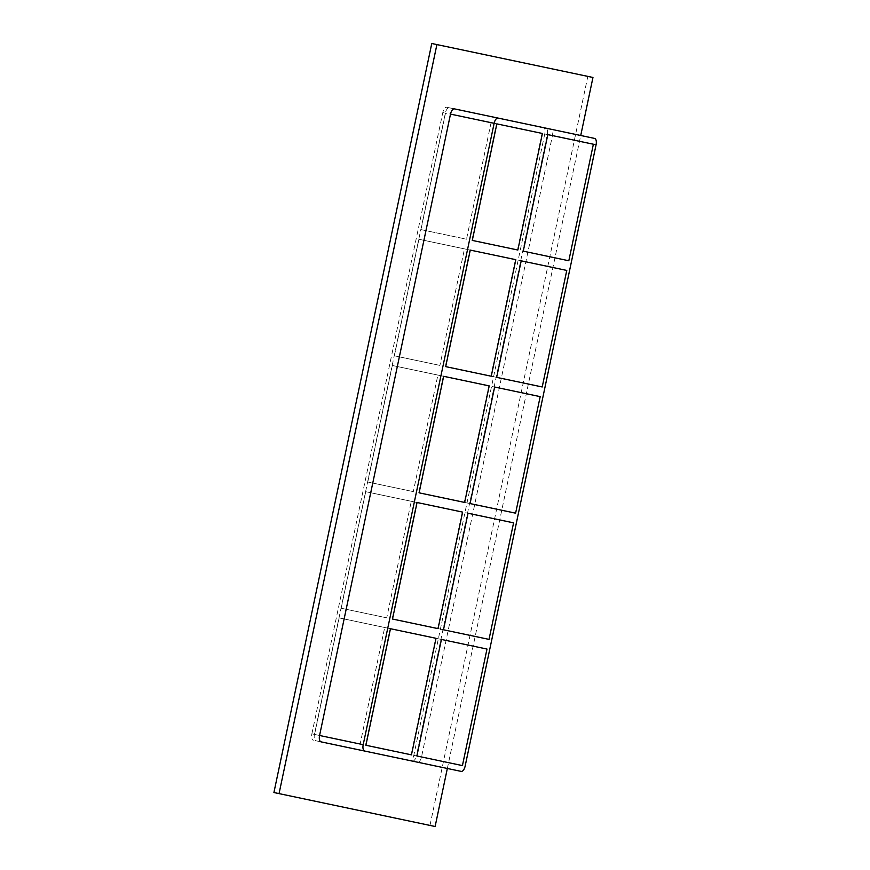 <?xml version="1.0" encoding="UTF-8"?>
<svg xmlns="http://www.w3.org/2000/svg" width="870" height="870" viewBox="0 0 870 870"><rect width="100%" height="100%" fill="white"/><g stroke="black" fill="none" stroke-linecap="round" stroke-linejoin="round"><path stroke-width="0.65" stroke-dasharray="4.35 3.26" d="M386.726 617.83L341.171 608.228L386.726 617.83L411.282 501.283L417.056 502.501L365.726 491.691L411.282 501.283M392.142 618.961L443.472 629.782L392.142 618.961L416.697 502.425L468.027 513.246L416.697 502.425M384.692 627.498L339.137 617.896L390.467 628.716L384.692 627.498L360.126 744.035L314.57 734.432L360.126 744.035M390.097 628.64L441.427 639.45L390.097 628.64L365.541 745.177L411.097 754.779L435.652 638.232M413.326 491.615L367.771 482.013L413.326 491.615L437.882 375.079L443.656 376.297L392.326 365.476L437.882 375.079M418.731 492.757L470.061 503.578L418.731 492.757L443.298 376.221L494.628 387.041L443.298 376.221M439.915 365.411L394.36 355.808L439.915 365.411L464.482 248.874L470.257 250.092L418.927 239.272L464.482 248.874M445.331 366.553L496.661 377.362L445.331 366.553L469.887 250.016L521.217 260.826L469.887 250.016M490.887 376.144L515.442 259.608M464.297 502.36L488.853 385.823M437.697 628.564L462.253 512.028M365.541 745.177L411.097 754.779M412.445 761.119L409.879 760.576A5.927 2.762 101.9 0 0 413.805 755.345L416.371 755.889A5.927 2.762 -78.1 0 1 412.445 761.119L315.919 740.772A5.927 2.762 -78.1 0 1 314.44 734.4L445.375 113.035A5.927 2.762 -78.1 0 1 449.311 107.804L545.827 128.14A5.927 2.762 -78.1 0 1 547.317 134.513L416.371 755.889M409.879 760.576L315.919 740.772M314.44 734.4L311.873 733.867A5.927 2.762 101.9 0 0 313.352 740.239M311.873 733.867L442.808 112.491L445.375 113.035M449.311 107.804L446.745 107.26A5.927 2.762 101.9 0 0 442.808 112.491M446.745 107.26L545.827 128.14M547.317 134.513L544.75 133.969A5.927 2.762 101.9 0 0 543.261 127.596M544.75 133.969L413.805 755.345M365.726 491.691L341.171 608.228M392.326 365.476L367.771 482.013M418.927 239.272L394.36 355.808M339.137 617.896L314.57 734.432M491.071 122.659L445.516 113.067L420.96 229.604L466.516 239.196L491.071 122.659L496.846 123.877L445.516 113.067M542.043 133.404L517.487 249.94L471.931 240.337L496.487 123.801L547.817 134.622L496.487 123.801M471.931 240.337L517.487 249.94M420.96 229.604L466.516 239.196M447.343 768.471L580.736 135.492M461.209 771.396L417.578 762.196A5.927 2.762 101.9 0 0 421.504 756.965L552.45 135.6A5.927 2.762 101.9 0 0 550.96 129.228L594.591 138.417M273.919 792.526L429.987 825.423L587.826 76.386L431.77 43.5M587.826 76.386L592.959 77.473M429.987 825.423L435.12 826.5M421.504 756.965L465.135 766.165M596.08 144.79L552.45 135.6"/><path stroke-width="1.3" d="M392.5 619.038L438.056 628.64L392.5 619.038L417.056 502.501L462.612 512.104L417.056 502.501M489.027 639.385L443.472 629.782L489.027 639.385L513.583 522.848L468.027 513.246L513.583 522.848M436.022 638.308L390.467 628.716L436.022 638.308L411.456 754.855L365.9 745.253L390.467 628.716M486.982 649.053L441.427 639.45L486.982 649.053L462.427 765.589L416.871 755.986L441.427 639.45M419.101 492.833L464.656 502.436L419.101 492.833L443.656 376.297L489.212 385.899L443.656 376.297M515.616 513.169L470.061 503.578L515.616 513.169L540.183 396.633L494.628 387.041L540.183 396.633M445.69 366.629L491.245 376.221L445.69 366.629L470.257 250.092L515.812 259.684L491.245 376.221M542.217 386.965L496.661 377.362L542.217 386.965L566.772 270.429L521.217 260.826L566.772 270.429M496.661 377.362L521.217 260.826M470.061 503.578L494.628 387.041M550.96 129.228L454.444 108.88A5.927 2.762 101.9 0 0 450.508 114.111L494.138 123.312A5.927 2.762 -78.1 0 1 498.075 118.081L594.591 138.417A5.927 2.762 -78.1 0 1 596.08 144.79L465.135 766.165A5.927 2.762 -78.1 0 1 461.209 771.396L364.682 751.049A5.927 2.762 -78.1 0 1 363.203 744.676L319.573 735.487A5.927 2.762 101.9 0 0 321.052 741.86L417.578 762.196M494.138 123.312L363.203 744.676M462.427 765.589L416.871 755.986M443.472 629.782L468.027 513.246M462.612 512.104L438.056 628.64M489.212 385.899L464.656 502.436M542.401 133.48L517.846 250.016L472.29 240.414L496.846 123.877L542.401 133.48L496.846 123.877M547.817 134.622L593.373 144.224L568.817 260.761L523.261 251.158L547.817 134.622L593.373 144.224M470.257 250.092L515.812 259.684M411.456 754.855L365.9 745.253M517.846 250.016L472.29 240.414M523.261 251.158L568.817 260.761M580.736 135.492L592.959 77.473L436.903 44.577L279.053 793.614L435.12 826.5L447.343 768.471M450.508 114.111L319.573 735.487M436.903 44.577L431.77 43.5L273.919 792.526L279.053 793.614M321.052 741.86L364.682 751.049M498.075 118.081L454.444 108.88"/></g></svg>
